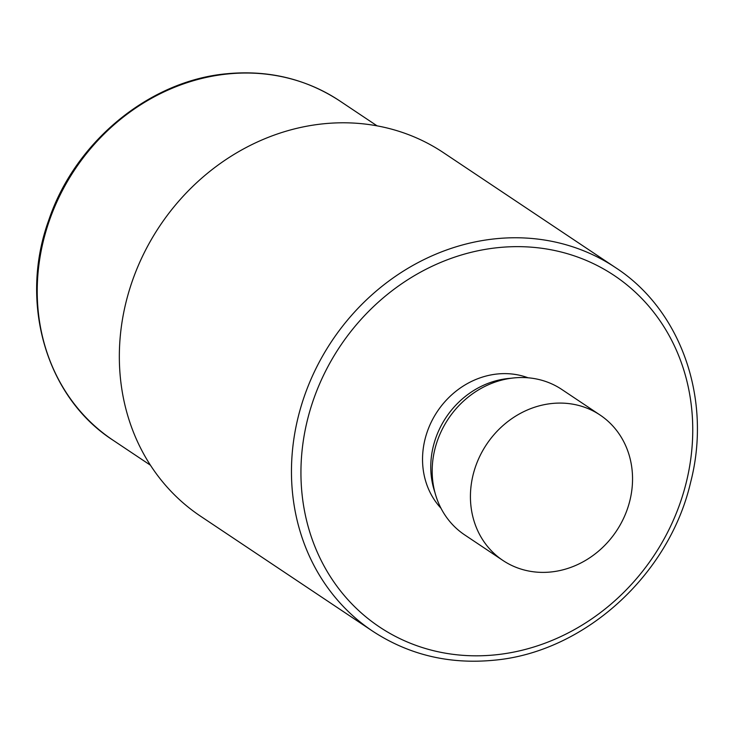 <?xml version="1.0" encoding="UTF-8"?>
<svg xmlns="http://www.w3.org/2000/svg" width="734" height="734" viewBox="0 0 734 734"><rect width="100%" height="100%" fill="white"/><g stroke="black" fill="none" stroke-linecap="round" stroke-linejoin="round"><path stroke-width="1.1" d="M200.565 516.213A218.613 195.125 -56.3 0 1 129.872 288.416A218.613 195.125 -56.3 0 1 323.098 123.835A218.613 195.125 -56.3 0 1 443.428 152.654L615.551 267.626A218.613 195.125 123.7 0 0 495.221 238.807A218.613 195.125 123.7 0 0 301.995 403.397A218.613 195.125 123.7 0 0 372.679 631.185L200.565 516.213M528.076 377.79A80.153 71.547 123.7 0 0 422.536 458.933A80.153 71.547 123.7 0 0 440.96 508.203M510.992 378.267A83.07 74.152 123.7 0 0 508.194 378.505A83.07 74.152 123.7 0 0 434.858 492.239M600.063 415.022L561.813 389.47A87.447 78.052 123.7 0 0 513.681 377.946A87.447 78.052 123.7 0 0 436.391 443.776A87.447 78.052 123.7 0 0 464.668 534.893L502.909 560.446A87.447 78.052 123.7 0 0 551.041 571.969A87.447 78.052 123.7 0 0 628.332 506.139A87.447 78.052 123.7 0 0 600.063 415.022A87.447 78.052 123.7 0 0 551.931 403.498A87.447 78.052 123.7 0 0 474.641 469.329A87.447 78.052 123.7 0 0 502.909 560.446M113.036 440.216A204.034 182.124 -56.3 0 1 47.059 227.604A204.034 182.124 -56.3 0 1 227.402 73.996A204.034 182.124 -56.3 0 1 339.714 100.888C306.005 78.832 268.305 69.785 226.613 73.767C149.195 80.731 74.941 141.965 48.774 220.127C18.708 302.527 46.104 397.158 113.036 440.216L150.406 465.182M497.909 247.652A211.319 188.62 123.7 0 0 300.94 471.531A211.319 188.62 123.7 0 0 495.78 654.811A211.319 188.62 123.7 0 0 692.749 430.931A211.319 188.62 123.7 0 0 497.909 247.652M377.083 125.853L339.714 100.888M372.679 631.185C408.774 654.811 449.144 664.499 493.799 660.233C583.888 652.416 669.096 575.3 690.593 482.431C712.219 399.351 681.271 310.207 615.551 267.626"/></g></svg>
